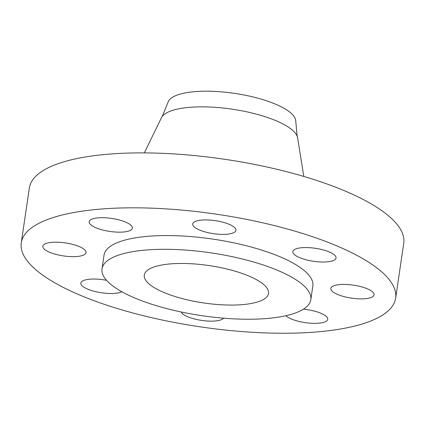 <?xml version="1.0" encoding="UTF-8"?>
<svg xmlns="http://www.w3.org/2000/svg" width="425" height="425" viewBox="0 0 425 425"><rect width="100%" height="100%" fill="white"/><g stroke="black" fill="none" stroke-linecap="round" stroke-linejoin="round"><path stroke-width="0.64" d="M299.795 247.95A21.834 6.566 -171.6 0 0 292.846 251.6A21.834 6.566 -171.6 0 0 305.325 259.579A21.834 6.566 -171.6 0 0 329.093 261.63A21.834 6.566 -171.6 0 0 336.042 257.98A21.834 6.566 -171.6 0 0 323.563 250.001A21.834 6.566 -171.6 0 0 299.795 247.95M337.811 284.803A21.834 6.566 -171.6 0 0 330.862 288.453A21.834 6.566 -171.6 0 0 343.342 296.432A21.834 6.566 -171.6 0 0 367.11 298.483A21.834 6.566 -171.6 0 0 374.058 294.833A21.834 6.566 -171.6 0 0 361.579 286.854A21.834 6.566 -171.6 0 0 337.811 284.803M285.86 315.733A21.834 6.566 -171.6 0 0 320.763 322.968A21.834 6.566 -171.6 0 0 327.712 319.318A21.834 6.566 -171.6 0 0 303.413 309.188M181.151 311.971A21.834 6.566 -171.6 0 0 195.293 319.18A21.834 6.566 -171.6 0 0 217.202 320.748A21.834 6.566 -171.6 0 0 223.651 318.182M106.553 280.314A21.834 6.566 -171.6 0 0 87.794 279.432A21.834 6.566 -171.6 0 0 80.846 283.082A21.834 6.566 -171.6 0 0 93.325 291.061A21.834 6.566 -171.6 0 0 117.093 293.112A21.834 6.566 -171.6 0 0 121.89 291.778M49.778 242.579A21.834 6.566 -171.6 0 0 42.829 246.229A21.834 6.566 -171.6 0 0 55.308 254.208A21.834 6.566 -171.6 0 0 79.077 256.259A21.834 6.566 -171.6 0 0 86.025 252.609A21.834 6.566 -171.6 0 0 73.546 244.63A21.834 6.566 -171.6 0 0 49.778 242.579M199.686 220.315A21.834 6.566 -171.6 0 0 192.738 223.97A21.834 6.566 -171.6 0 0 205.217 231.949A21.834 6.566 -171.6 0 0 228.985 233.994A21.834 6.566 -171.6 0 0 235.933 230.345A21.834 6.566 -171.6 0 0 223.454 222.365A21.834 6.566 -171.6 0 0 199.686 220.315M96.124 218.094A21.834 6.566 -171.6 0 0 89.176 221.744A21.834 6.566 -171.6 0 0 101.655 229.723A21.834 6.566 -171.6 0 0 125.423 231.774A21.834 6.566 -171.6 0 0 132.372 228.124A21.834 6.566 -171.6 0 0 119.892 220.145A21.834 6.566 -171.6 0 0 96.124 218.094M297.165 136.271L295.704 120.604A64.6 19.422 -171.6 0 0 256.599 97.851A64.6 19.422 -171.6 0 0 188.418 92.363A64.6 19.422 -171.6 0 0 168.242 101.782L162.313 116.36M303.811 176.444L297.606 137.875A69.142 20.793 -171.6 0 0 255.133 113.804A69.142 20.793 -171.6 0 0 182.835 108.109A69.142 20.793 -171.6 0 0 161.426 117.767L144.341 152.894M395.638 298.175L403.75 243.243A189.226 56.902 -171.6 0 0 295.577 174.091A189.226 56.902 -171.6 0 0 89.585 156.32A189.226 56.902 -171.6 0 0 29.362 187.956L21.25 242.887A189.226 56.902 -171.6 0 0 129.423 312.04A189.226 56.902 -171.6 0 0 335.415 329.811A189.226 56.902 -171.6 0 0 395.638 298.175A189.226 56.902 -171.6 0 0 287.465 229.022A189.226 56.902 -171.6 0 0 81.473 211.252A189.226 56.902 -171.6 0 0 21.25 242.887M310.813 299.678L312.842 285.945A105.527 31.732 -171.6 0 0 252.514 247.382A105.527 31.732 -171.6 0 0 137.636 237.474A105.527 31.732 -171.6 0 0 104.045 255.117L102.021 268.85A105.527 31.732 -171.6 0 0 162.35 307.413A105.527 31.732 -171.6 0 0 277.228 317.321A105.527 31.732 -171.6 0 0 310.813 299.678A105.527 31.732 -171.6 0 0 250.484 261.115A105.527 31.732 -171.6 0 0 135.607 251.207A105.527 31.732 -171.6 0 0 102.021 268.85M164.284 264.594A62.794 18.881 -171.6 0 0 144.298 275.092A62.794 18.881 -171.6 0 0 180.195 298.037A62.794 18.881 -171.6 0 0 248.551 303.933A62.794 18.881 -171.6 0 0 268.536 293.436A62.794 18.881 -171.6 0 0 232.64 270.491A62.794 18.881 -171.6 0 0 164.284 264.594"/></g></svg>
